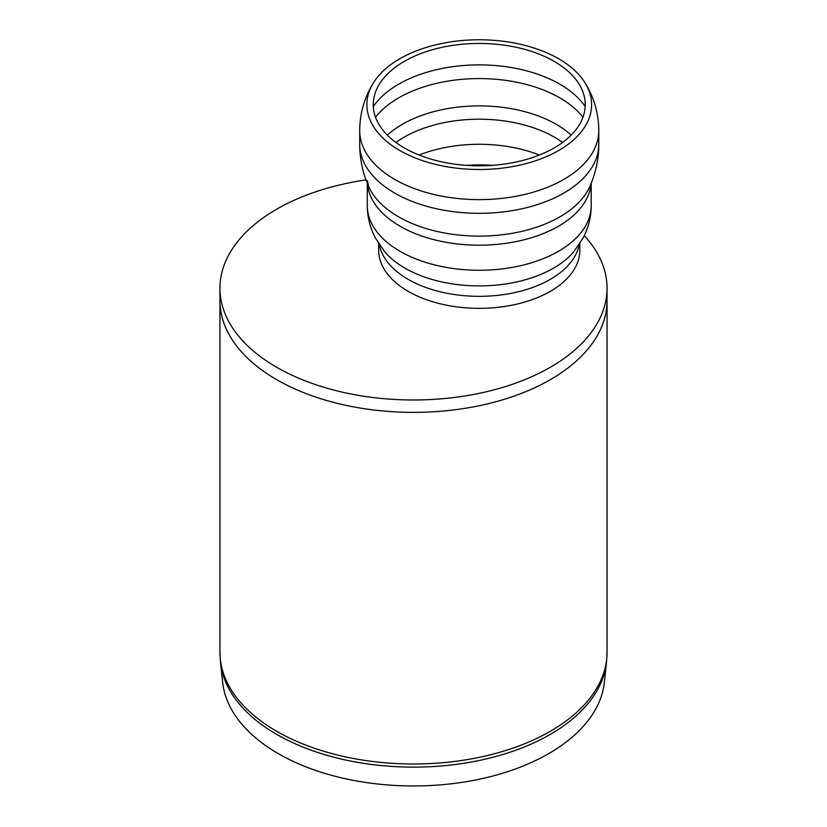 <?xml version="1.0" encoding="UTF-8"?>
<svg xmlns="http://www.w3.org/2000/svg" width="827" height="827" viewBox="0 0 827 827"><rect width="100%" height="100%" fill="white"/><g stroke="black" fill="none" stroke-linecap="round" stroke-linejoin="round"><path stroke-width="1.24" d="M579.81 243.603L579.81 250.271A100.563 58.066 180 0 1 517.733 303.922A100.563 58.066 180 0 1 408.135 291.331A100.563 58.066 180 0 1 378.673 250.271L378.673 243.603M404.3 61.374A105.99 61.198 180 0 1 577.618 81.863A105.99 61.198 180 0 1 479.247 165.834A105.99 61.198 180 0 1 380.865 81.863A105.99 61.198 180 0 1 404.3 61.374M399.792 58.769A112.358 64.868 180 0 1 585.04 82.803A112.358 64.868 180 0 1 479.236 169.504A112.358 64.868 180 0 1 373.453 82.803A112.358 64.868 180 0 1 399.792 58.769M219.951 652.245L220.499 662.396A193.373 111.645 0 0 0 276.766 734.428A193.373 111.645 0 0 0 481.934 759.899A193.373 111.645 0 0 0 606.501 662.396L607.049 652.245A193.549 111.738 180 0 1 487.568 755.485A193.549 111.738 180 0 1 276.642 731.264A193.549 111.738 180 0 1 219.951 652.245L219.951 300.625A193.549 111.738 0 0 0 413.5 412.373A193.549 111.738 0 0 0 607.049 300.625A193.549 111.738 180 0 1 487.568 403.865A193.549 111.738 180 0 1 276.642 379.645A193.549 111.738 180 0 1 219.951 300.625L219.951 288.23A193.549 111.738 0 0 0 413.5 399.979A193.549 111.738 0 0 0 607.049 288.23A193.549 111.738 0 0 0 584.265 235.643M365.989 179.914A193.549 111.738 0 0 0 219.951 288.23M606.501 662.396L604.351 682.389A191.223 110.404 180 0 1 481.18 778.817A191.223 110.404 180 0 1 278.285 753.624A191.223 110.404 180 0 1 222.649 682.389L220.499 662.396M466.159 165.369A100.284 57.9 180 0 1 492.323 165.369M419.134 155.042A106.259 61.353 180 0 1 539.359 155.042M395.937 142.471A106.259 61.353 180 0 1 404.103 137.179A106.259 61.353 180 0 1 562.556 142.471M387.336 135.121A108.751 62.79 180 0 1 402.346 124.288A108.751 62.79 180 0 1 571.157 135.121M375.51 117.207A113.847 65.726 180 0 1 398.738 97.824A113.847 65.726 180 0 1 582.973 117.207M373.308 106.538A113.847 65.726 180 0 1 398.738 84.137A113.847 65.726 180 0 1 585.185 106.538M585.04 82.803C594.065 97.421 598.645 113.361 598.789 130.614A119.543 69.013 180 0 1 524.99 194.376A119.543 69.013 180 0 1 394.717 179.418A119.543 69.013 180 0 1 359.704 130.614C359.838 113.361 364.428 97.421 373.442 82.803M598.789 144.218A119.543 69.013 180 0 1 598.789 144.301A119.543 69.013 180 0 1 524.99 208.063A119.543 69.013 180 0 1 394.717 193.094A119.543 69.013 180 0 1 359.704 144.301A119.543 69.013 180 0 1 359.704 144.218C359.714 159.022 362.733 173.184 368.749 186.695A114.126 65.891 180 0 0 479.236 236.119A114.126 65.891 180 0 0 589.744 186.706L589.744 186.695C595.76 173.184 598.769 159.022 598.789 144.218M591.078 183.594A111.955 64.63 180 0 1 519.645 240.833A111.955 64.63 180 0 1 400.082 226.257A111.955 64.63 180 0 1 367.415 183.594M591.202 183.284L591.202 205.634A111.955 64.63 180 0 1 522.085 265.343A111.955 64.63 180 0 1 400.082 251.336A111.955 64.63 180 0 1 367.291 205.634L367.291 183.284M591.202 205.634C591.119 217.129 588.4 227.942 583.045 238.062L573.731 251.811A105.122 60.691 180 0 1 479.247 285.904A105.122 60.691 180 0 1 384.751 251.811L375.437 238.062C370.093 227.942 367.374 217.129 367.291 205.634M579.231 244.482A100.563 58.066 180 0 1 512.699 293.027A100.563 58.066 180 0 1 408.135 279.33A100.563 58.066 180 0 1 379.252 244.482M359.704 130.614L359.704 144.301M598.789 130.614L598.789 144.301M367.291 180.555L368.749 186.695M607.049 652.245L607.049 288.23"/></g></svg>

